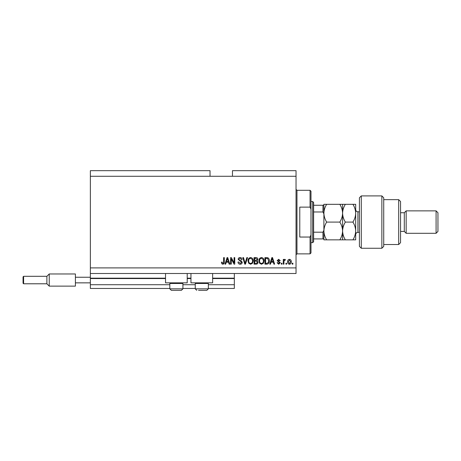 <?xml version="1.0" encoding="UTF-8"?>
<svg xmlns="http://www.w3.org/2000/svg" width="461" height="461" viewBox="0 0 461 461"><rect width="100%" height="100%" fill="white"/><g stroke="black" fill="none" stroke-linecap="round" stroke-linejoin="round"><path stroke-width="0.69" d="M90.362 176.275L210.026 176.275L210.026 170.668L90.362 170.668L90.362 288.465L169.827 288.465M182.913 288.465L195.257 288.465M208.343 288.465L234.332 288.465L234.332 284.725L208.343 284.725M90.362 284.725L169.827 284.725M182.913 284.725L195.257 284.725M212.642 278.553L234.332 278.553L234.332 284.725M234.332 278.553L234.332 278.179L212.642 278.179M90.362 278.179L165.528 278.179M187.218 278.179L190.952 278.179M234.332 273.506L234.332 278.179M187.218 273.506L187.218 282.852L165.528 282.852L165.528 273.506M190.952 273.506L190.952 282.852L212.642 282.852L212.642 273.506M210.026 176.275L232.465 176.275L232.465 170.668L296.037 170.668L296.037 273.506L90.362 273.506M231.272 258.944L231.272 264.153L230.592 264.153L230.592 257.613L231.318 257.613L234.079 262.828L234.079 257.613L234.758 257.613L234.758 264.153L234.032 264.153L231.272 258.944M242.238 262.338C242.117 263.571 241.431 264.205 240.175 264.239C238.798 264.153 238.072 263.421 237.985 262.032L238.665 261.946L240.233 263.473L241.558 262.355L238.158 259.318C238.256 258.166 238.89 257.572 240.054 257.526C241.299 257.59 241.973 258.241 242.065 259.48L241.385 259.566L240.077 258.293L238.838 259.336L239.052 259.998L241.23 260.77L242.238 262.338M247.534 257.613L245.471 264.153L244.768 264.153L242.814 257.613L243.512 257.613L245.085 263.392L246.825 257.613L247.534 257.613M250.611 264.239L248.681 263.214L248.018 260.972C247.937 259.024 248.802 257.878 250.611 257.526C252.386 257.866 253.25 258.99 253.198 260.891L252.536 263.243L250.611 264.239M261.485 264.239L259.56 263.214L258.898 260.972C258.817 259.024 259.681 257.878 261.491 257.526C263.266 257.866 264.13 258.99 264.078 260.891L263.415 263.243L261.485 264.239M286.604 263.219L286.604 264.153L285.924 264.153L285.924 263.219L286.604 263.219M291.277 261.727C291.364 263.145 290.753 263.986 289.45 264.239C288.16 263.986 287.549 263.168 287.624 261.779C287.549 260.379 288.154 259.56 289.45 259.312C290.724 259.555 291.329 260.356 291.277 261.727M222.824 264.239L221.804 263.778L221.413 262.2L222.093 262.119L222.859 263.473L223.533 262.983L223.625 257.613L224.305 257.613L224.305 262.055C224.438 263.289 223.942 264.02 222.824 264.239M232.465 176.275L296.037 176.275M90.362 267.893L296.037 267.893M271.051 262.2L270.48 264.153L269.771 264.153L271.863 257.613L272.526 257.613L274.618 264.153L273.909 264.153L273.338 262.2L271.051 262.2M280.311 262.707L278.703 264.239L277.084 262.712L277.764 262.626L278.749 263.559L279.631 262.822L277.165 260.667L278.675 259.312L280.225 260.672L279.545 260.759L278.698 259.992L277.845 260.574L280.311 262.707M282.011 263.219L282.011 264.153L281.331 264.153L281.331 263.219L282.011 263.219M283.964 261.687L283.964 264.153L283.285 264.153L283.285 259.399L283.964 259.399L283.964 260.154L284.771 259.312L285.411 259.566L285.157 260.246L284.085 260.719L283.964 261.687M292.891 263.219L292.891 264.153L292.211 264.153L292.211 263.219L292.891 263.219M269.351 260.845C269.466 262.787 268.636 263.888 266.861 264.153L264.931 264.153L264.931 257.613L267.812 257.734C268.942 258.414 269.455 259.457 269.351 260.845M258.045 262.234C257.987 263.502 257.33 264.147 256.062 264.153L254.051 264.153L254.051 257.613L256.08 257.613C257.18 257.618 257.78 258.166 257.878 259.255L257.146 260.626L258.045 262.234M226.265 262.2L225.694 264.153L224.985 264.153L227.077 257.613L227.74 257.613L229.826 264.153L229.123 264.153L228.552 262.2L226.265 262.2M271.892 259.531L271.275 261.439L273.114 261.439L272.197 258.293L271.892 259.531M289.433 259.992L288.304 261.773L289.468 263.559L290.597 261.773L289.433 259.992M265.611 258.379L265.611 263.392L266.775 263.392L268.406 262.436L268.671 260.84L267.685 258.506L265.611 258.379M261.496 258.293C260.108 258.575 259.468 259.468 259.578 260.978C259.531 262.39 260.165 263.219 261.479 263.473C262.833 263.202 263.473 262.332 263.398 260.868L263.116 259.393L261.496 258.293M254.731 258.379L254.731 260.332L256.598 260.269L257.198 259.364L255.843 258.379L254.731 258.379M254.731 261.099L254.731 263.392L256.737 263.306L257.365 262.24L255.982 261.099L254.731 261.099M250.617 258.293C249.234 258.575 248.594 259.468 248.698 260.978C248.652 262.39 249.286 263.219 250.605 263.473C251.954 263.202 252.593 262.332 252.519 260.868L252.236 259.393L250.617 258.293M227.1 259.531L226.484 261.439L228.328 261.439L227.406 258.293L227.1 259.531M182.279 282.852L182.913 283.486L169.827 283.486L169.827 288.834L182.913 288.834L181.421 290.332L171.325 290.332L169.827 288.834L171.325 290.332M173.1 290.332L179.202 290.332M207.709 282.852L208.343 283.486L195.257 283.486L195.257 288.834L208.343 288.834L206.845 290.332L198.53 290.332M198.968 290.332L205.07 290.332M310.057 207.127L310.057 190.301L310.991 191.234L310.991 209.236L310.057 207.127L299.777 207.127L299.777 237.046L310.057 237.046L310.991 234.937L310.991 252.939L310.057 253.873L310.057 237.046M310.991 234.937L310.991 209.236M342.592 204.321L342.592 213.207C342.702 210.072 343.618 207.11 345.341 204.321L339.843 204.321C341.566 207.11 342.483 210.072 342.592 213.207C342.483 216.342 341.566 219.298 339.843 222.087L326.642 222.087C324.919 219.298 324.002 216.342 323.893 213.207L323.893 213.207C324.002 210.072 324.919 207.11 326.642 204.321L323.893 204.321L323.605 205.26M312.673 201.52L313.613 202.454L313.613 241.72L312.673 242.653L312.673 201.52L310.991 201.52M313.613 205.26L323.893 205.26L323.893 238.913L322.959 238.913L323.893 238.913L323.893 239.847L326.642 239.847C324.924 237.081 324.008 234.125 323.893 230.967L323.893 230.967C324.002 227.849 324.913 224.887 326.642 222.087M323.893 213.939L322.959 211.974L322.959 205.26M313.613 211.974L322.959 211.974M313.613 232.2L322.959 232.2L323.893 230.235M313.613 238.913L322.959 238.913L322.959 232.2M361.291 248.26L359.419 246.393L359.419 197.781L361.291 195.908L361.291 248.26L381.858 248.26L381.858 195.908L361.291 195.908M398.684 199.648L400.557 201.52L400.557 242.653L398.684 244.526L398.684 199.648L383.725 199.648M400.557 212.74L404.297 212.74L404.297 231.434L406.164 233.306L406.164 210.867L436.083 210.867L436.083 233.306L406.164 233.306M436.083 210.867L437.95 212.74L437.95 231.434L436.083 233.306M381.858 195.908L383.725 197.781L383.725 246.393L381.858 248.26M339.843 222.087C341.561 224.853 342.477 227.809 342.592 230.967C342.488 234.084 341.572 237.046 339.843 239.847L326.642 239.847M339.843 239.847L345.341 239.847C343.624 237.081 342.707 234.125 342.592 230.967L342.592 239.847M339.843 204.321L326.642 204.321M342.592 213.207L342.592 230.967C342.696 227.849 343.612 224.887 345.341 222.087C343.618 219.309 342.702 216.347 342.592 213.207M323.893 213.207L323.893 230.967M352.93 239.847C354.659 237.046 355.575 234.084 355.679 230.967C355.564 227.809 354.647 224.853 352.93 222.087C354.653 219.298 355.569 216.336 355.679 213.207C355.569 210.066 354.653 207.104 352.93 204.321L355.679 204.321L355.679 239.847L345.341 239.847M352.93 222.087L345.341 222.087M352.93 204.321L345.341 204.321M23.05 283.227L23.05 276.871L23.609 276.312L23.609 283.786L23.05 283.227M23.609 283.786L46.889 283.786L46.889 276.312L49.229 273.972L49.229 286.125L75.402 286.125L75.402 277.245L90.362 277.245M75.402 282.852L90.362 282.852M75.402 277.245L75.402 273.972L49.229 273.972L46.889 276.312L23.609 276.312L46.889 276.312M90.362 278.553L165.528 278.553M187.218 278.553L190.952 278.553M310.057 190.301L296.97 190.301L296.97 253.873L296.037 254.806M359.419 211.801L357.926 211.801L357.926 232.367C356.56 232.505 355.811 233.249 355.679 234.614M170.461 282.852L169.827 283.486M182.913 283.486L182.913 288.834L181.421 290.332M195.89 282.852L195.257 283.486M195.257 288.834L196.749 290.332L195.257 288.834M208.343 283.486L208.343 288.834L206.845 290.332M296.97 190.301L296.037 189.367M310.057 253.873L296.97 253.873M312.673 242.653L310.991 242.653M404.297 231.434L400.557 231.434M398.684 244.526L383.725 244.526M404.297 212.74L406.164 210.867M357.926 211.801C356.56 211.668 355.811 210.919 355.679 209.559M359.419 232.367L357.926 232.367M46.889 283.786L49.229 286.125L46.889 283.786"/></g></svg>
